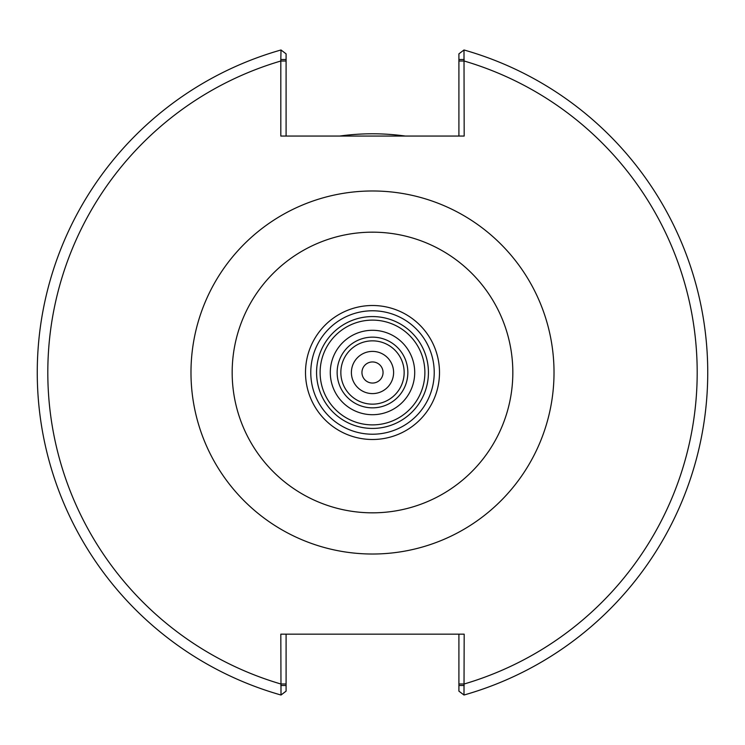 <?xml version="1.0" encoding="UTF-8"?>
<svg xmlns="http://www.w3.org/2000/svg" width="745" height="745" viewBox="0 0 745 745"><rect width="100%" height="100%" fill="white"/><g stroke="black" fill="none" stroke-linecap="round" stroke-linejoin="round"><path stroke-width="1.12" d="M407.841 372.5A35.341 35.341 0 0 1 354.825 403.11A35.341 35.341 0 0 1 354.825 341.89A35.341 35.341 0 0 1 407.841 372.5M280.818 59.507L280.818 136.056L464.182 136.056L463.995 49.98A335.25 335.25 0 0 1 463.995 695.02L464.182 634.163L280.818 634.163L281.005 695.02A335.25 335.25 0 0 1 281.005 49.98L280.818 59.507L286.089 59.507L286.089 53.854L281.005 49.98A335.25 335.25 0 0 0 281.005 695.02L286.089 691.146L286.089 685.493L280.818 685.493M372.5 330.296A42.204 42.204 0 0 0 330.296 372.5A42.204 42.204 0 0 0 372.5 414.704A42.204 42.204 0 0 0 414.704 372.5A42.204 42.204 0 0 0 372.5 330.296A42.204 42.204 0 0 0 330.296 372.5A42.204 42.204 0 0 0 372.5 414.704A42.204 42.204 0 0 0 414.704 372.5A42.204 42.204 0 0 0 372.5 330.296M439.494 372.5A66.994 66.994 0 0 0 372.5 305.506A66.994 66.994 0 0 0 305.506 372.5A66.994 66.994 0 0 0 372.5 439.494A66.994 66.994 0 0 0 439.494 372.5A66.994 66.994 0 0 0 372.5 305.506A66.994 66.994 0 0 0 305.506 372.5A66.994 66.994 0 0 0 372.5 439.494A66.994 66.994 0 0 0 439.494 372.5M372.5 428.431A55.931 55.931 0 0 0 428.431 372.5A55.931 55.931 0 0 0 372.5 316.569A55.931 55.931 0 0 0 316.569 372.5A55.931 55.931 0 0 0 372.5 428.431M372.5 320.117A52.383 52.383 0 0 0 320.117 372.5A52.383 52.383 0 0 0 372.5 424.883A52.383 52.383 0 0 0 424.883 372.5A52.383 52.383 0 0 0 372.5 320.117M286.089 136.056L286.089 59.507M464.182 59.507L458.911 59.507L458.911 53.854L463.995 49.98A335.25 335.25 0 0 1 463.995 695.02A335.25 335.25 0 0 0 463.995 49.98M458.911 59.507L458.911 136.056M458.911 634.163L458.911 691.146L463.995 695.02M464.182 685.493L458.911 685.493M286.089 685.493L286.089 634.163M405.327 136.056A238.707 238.707 0 0 0 339.673 136.056M372.5 404.153A31.653 31.653 0 0 0 404.153 372.5A31.653 31.653 0 0 0 372.5 340.847A31.653 31.653 0 0 0 340.847 372.5A31.653 31.653 0 0 0 372.5 404.153M372.5 393.602A21.102 21.102 0 0 0 393.602 372.5A21.102 21.102 0 0 0 372.5 351.398A21.102 21.102 0 0 0 351.398 372.5A21.102 21.102 0 0 0 372.5 393.602M372.5 383.051A10.551 10.551 0 0 0 383.051 372.5A10.551 10.551 0 0 0 372.5 361.949A10.551 10.551 0 0 0 361.949 372.5A10.551 10.551 0 0 0 372.5 383.051M372.5 232.17A140.33 140.33 0 0 1 512.83 372.5A140.33 140.33 0 0 1 372.5 512.83A140.33 140.33 0 0 1 232.17 372.5A140.33 140.33 0 0 1 372.5 232.17M372.5 554.019A181.519 181.519 0 0 0 554.019 372.5A181.519 181.519 0 0 0 372.5 190.981A181.519 181.519 0 0 0 190.981 372.5A181.519 181.519 0 0 0 372.5 554.019M286.089 61.015L280.818 61.015A324.699 324.699 0 0 0 280.818 683.985L286.089 683.985M458.911 683.985L464.182 683.985A324.699 324.699 0 0 0 464.182 61.015L458.911 61.015M372.5 434.223A61.723 61.723 0 0 0 434.223 372.5A61.723 61.723 0 0 0 372.5 310.777A61.723 61.723 0 0 0 310.777 372.5A61.723 61.723 0 0 0 372.5 434.223"/></g></svg>
